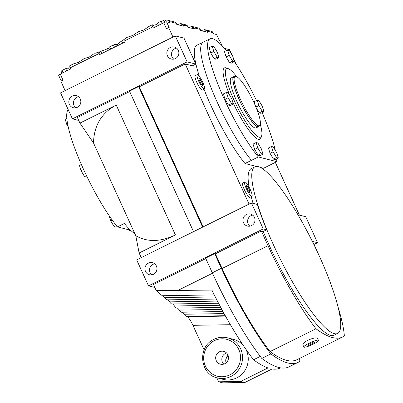 <?xml version="1.0" encoding="UTF-8"?>
<svg xmlns="http://www.w3.org/2000/svg" width="403" height="403" viewBox="0 0 403 403"><rect width="100%" height="100%" fill="white"/><g stroke="black" fill="none" stroke-linecap="round" stroke-linejoin="round"><path stroke-width="0.6" d="M116.764 45.322L118.825 42.975L122.316 40.617L123.882 41.192L124.386 42.305L99.652 54.581L99.143 53.468L99.838 51.78L108.84 48.244M94.776 53.372L100.261 51.634M94.02 53.705L89.295 57.025L84.459 58.455L78.404 62.43L73.568 63.86L69.815 65.724A2.478 0.489 63.6 0 0 70.303 67.79L70.812 68.903L60.284 74.132A2.478 0.403 155.5 0 0 58.642 75.316L61.211 80.953M83.884 58.778L83.129 59.115M127.449 37.147L121.777 41.051L122.724 43.131M138.345 31.741L132.864 35.393L126.698 37.484M149.236 26.331L143.755 29.983L137.589 32.074M245.699 348.953A20.674 19.984 104.3 0 1 236.692 377.893A20.674 19.984 104.3 0 1 223.141 379.374L217.408 377.913A20.674 19.984 -75.7 0 0 230.954 376.437A20.674 19.984 -75.7 0 0 242.445 355.703A20.674 19.984 -75.7 0 0 227.589 337.845A20.674 19.984 -75.7 0 0 214.038 339.321M224.793 363.713A6.614 6.393 -75.7 0 0 223.715 351.366A6.614 6.393 -75.7 0 0 215.706 358.474A6.614 6.393 -75.7 0 0 224.793 363.713M226.577 352.988A6.614 6.393 -75.7 0 0 223.746 364.126M68.162 109.545A72.349 14.231 63.6 0 0 83.381 169.013A72.349 14.231 63.6 0 0 117.444 226.894L124.346 223.469A72.349 14.231 -116.4 0 0 134.879 233.735M251.9 196.337L249.905 197.329A8.06 1.587 -116.4 0 1 244.324 189.601A8.06 1.587 -116.4 0 1 242.732 182.886L244.732 181.894A8.06 1.587 63.6 0 0 246.319 188.609A8.06 1.587 63.6 0 0 251.9 196.337A8.06 1.587 63.6 0 0 250.313 189.622A8.06 1.587 63.6 0 0 244.732 181.894M304.094 347.185A8.06 1.315 155.5 0 0 312.451 344.53A8.06 1.315 155.5 0 0 318.511 340.328A8.06 1.315 155.5 0 0 318.254 340.157A8.06 1.315 155.5 0 0 309.897 342.812A8.06 1.315 155.5 0 0 303.837 347.013A8.06 1.315 155.5 0 0 304.094 347.185M303.162 345.144C302.144 344.152 303.711 342.53 307.862 340.283C312.33 338.253 315.484 337.528 317.322 338.112L318.511 340.328M204.386 89.093L202.387 90.086A8.06 1.587 -116.4 0 1 196.805 82.353A8.06 1.587 -116.4 0 1 195.218 75.643L197.213 74.651A8.06 1.587 63.6 0 0 198.805 81.366A8.06 1.587 63.6 0 0 204.386 89.093A8.06 1.587 63.6 0 0 202.8 82.378A8.06 1.587 63.6 0 0 197.213 74.651M240.45 99.375A27.495 5.405 -116.4 0 1 235.04 76.479A27.495 5.405 -116.4 0 1 254.076 102.836A27.495 5.405 -116.4 0 1 259.492 125.731A27.495 5.405 -116.4 0 1 240.45 99.375M259.492 125.731L258.399 126.27A27.495 5.405 -116.4 0 1 239.362 99.914A27.495 5.405 -116.4 0 1 233.947 77.018L235.04 76.479M259.245 125.852A27.908 5.491 -116.4 0 1 258.585 126.643A27.908 5.491 -116.4 0 1 239.261 99.889A27.908 5.491 -116.4 0 1 233.765 76.651A27.908 5.491 -116.4 0 1 234.793 76.6M233.765 76.651L231.221 77.91A27.908 5.491 63.6 0 0 236.717 101.153A27.908 5.491 63.6 0 0 255.049 127.963A27.908 5.491 63.6 0 0 256.041 127.902L258.585 126.643M256.424 166.419L245.004 163.517L251.422 160.379A72.349 14.231 -116.4 0 1 217.353 102.498A72.349 14.231 -116.4 0 1 203.107 42.25A72.349 14.231 -116.4 0 1 203.152 42.229M251.422 160.379L258.318 156.953A72.349 14.231 -116.4 0 1 219.066 87.083A72.349 14.231 -116.4 0 1 210.008 38.824A72.349 14.231 -116.4 0 1 212.583 38.678A72.349 14.231 -116.4 0 1 226.33 50.652M260.308 124.356A38.245 7.521 -116.4 0 1 261.643 135.796A38.245 7.521 -116.4 0 1 259.28 137.242A38.245 7.521 -116.4 0 1 234.158 100.498A38.245 7.521 -116.4 0 1 227.987 68.575A38.245 7.521 -116.4 0 1 228.325 68.681A38.245 7.521 -116.4 0 1 236.626 76.656M261.643 135.796L260.973 137.937A39.897 7.848 -116.4 0 1 258.504 139.443A39.897 7.848 -116.4 0 1 232.733 102.075M229.911 95.657A39.897 7.848 -116.4 0 1 225.856 67.81A39.897 7.848 -116.4 0 1 226.209 67.921L228.325 68.681M258.318 156.953L276.785 161.648L263.597 168.242L260.197 167.381M234.4 61.614A72.349 14.231 -116.4 0 1 256.52 100.549M262.146 112.744A72.349 14.231 -116.4 0 1 275.274 150.304M276.67 158.888A72.349 14.231 -116.4 0 1 276.785 161.648M262.983 154.153L259.895 155.684L258.122 155.231L254.696 149.442L253.044 144.098L256.132 142.566L257.905 143.015L261.33 148.808L262.983 154.153L261.204 153.699L257.784 147.906L256.132 142.566M278.347 158.057L275.259 159.588L273.486 159.14L270.06 153.347L268.413 148.002L271.496 146.47L273.274 146.924L276.695 152.712L278.347 158.057L276.574 157.603L273.148 151.81L271.496 146.47M259.2 112.875L262.282 111.344L258.857 105.551L257.21 100.206L258.983 100.659L262.408 106.452L264.056 111.792L260.973 113.324L259.2 112.875L256.248 107.888M255.361 105.747L254.122 101.742L257.21 100.206M234.4 61.629L231.317 63.16L229.544 62.707L226.118 56.914L224.466 51.574L227.554 50.043L229.327 50.491L232.753 56.284L234.4 61.629L232.627 61.175L229.201 55.382L227.554 50.043M219.036 57.725L215.948 59.256L214.174 58.803L210.749 53.01L209.102 47.67L212.185 46.138L213.963 46.587L217.383 52.38L219.036 57.725L217.262 57.271L213.837 51.478L212.185 46.138M233.327 103.984L230.239 105.515L228.466 105.067L225.04 99.274L223.388 93.929L226.476 92.398L228.249 92.851L231.675 98.644L233.327 103.984L231.549 103.536L228.128 97.743L226.476 92.398M228.466 105.067L231.549 103.536M225.04 99.274L228.128 97.743M214.174 58.803L217.262 57.271M210.749 53.01L213.837 51.478M229.544 62.707L232.627 61.175M226.118 56.914L229.201 55.382M255.895 107.022L258.857 105.551M264.056 111.792L262.282 111.344M270.06 153.347L273.148 151.81M273.486 159.14L276.574 157.603M258.122 155.231L261.204 153.699M254.696 149.442L257.784 147.906M199.097 79.829L199.142 78.227L200.84 80.273L202.502 83.915L202.462 85.517L200.759 83.471L199.097 79.829M199.586 80.892L200.84 80.273M201.53 84.398L202.502 83.915M213.066 32.663L207.132 31.157L204.628 29.636L211.499 31.343A2.478 2.398 104.3 0 1 213.066 32.663L213.575 33.776L216.542 34.532L222.33 46.033M198.714 28.129L200.15 29.384L200.659 30.497L207.636 32.27L207.132 31.157M186.115 24.931L187.551 26.18L188.06 27.298L195.037 29.071L194.528 27.958L192.03 26.432L188.584 27.429M174.847 22.064L176.282 23.319L176.791 24.432L183.768 26.205L183.259 25.092L180.761 23.57L177.315 24.568M176.852 24.447L176.156 22.926L176.282 23.319L169.013 21.475L169.522 22.588L166.55 21.833L169.26 27.772L168.645 27.616L166.464 28.694L163.759 22.754A2.478 0.403 -24.5 0 1 166.55 21.833M172.952 37.066L168.645 27.616M187.133 61.886L72.399 118.845L60.561 92.866L175.29 35.902L187.133 61.886L195.838 64.097L192.392 65.81L185.219 63.986L249.064 204.084M253.084 203.349A93.022 18.296 -116.4 0 1 251.215 196.679M249.119 187.219A93.022 18.296 -116.4 0 1 251.245 168.615L254.877 166.812A93.022 18.296 -116.4 0 1 319.292 255.986A93.022 18.296 -116.4 0 1 337.608 333.447A93.022 18.296 -116.4 0 1 273.194 244.273A93.022 18.296 -116.4 0 1 254.877 166.812M275.345 162.364L299.384 215.111M204.029 89.27A72.475 14.256 63.6 0 0 210.971 105.646A72.475 14.256 63.6 0 0 245.004 163.517M203.132 42.239L196.745 45.267A72.475 14.256 63.6 0 0 199.42 76.469M141.231 257.623L139.126 252.993L135.791 235.74L93.501 142.949L79.925 123.091L77.386 117.525L129.695 91.552M65.12 90.599L60.813 81.149L62.989 80.066L60.284 74.132M218.663 381.807L222.758 382.85L244.858 382.492A286.508 56.355 -116.4 0 1 240.762 381.45L218.663 381.807L216.814 377.752M204.109 349.875L192.921 325.322L230.405 324.712M186.705 316.325A8.267 1.627 -116.4 0 1 187.39 316.723C188.911 317.886 190.755 320.753 192.921 325.322M182.101 312.169A8.267 1.627 -116.4 0 1 184.161 314.239A8.267 1.627 63.6 0 0 186.418 316.34L225.272 315.71M222.98 311.544L181.567 312.219A8.267 1.627 -116.4 0 1 179.305 310.114A8.267 1.627 63.6 0 0 177.249 308.048M220.733 307.383L176.716 308.099A8.267 1.627 -116.4 0 1 174.454 305.993A8.267 1.627 63.6 0 0 172.398 303.927M218.537 303.217L171.859 303.978A8.267 1.627 -116.4 0 1 169.603 301.872A8.267 1.627 63.6 0 0 167.341 299.772M216.386 299.051L167.008 299.857A8.267 1.627 -116.4 0 1 164.746 297.752A8.267 1.627 63.6 0 0 162.792 295.726M240.762 381.45L267.99 367.929A286.508 56.355 -116.4 0 1 253.532 359.763A109.561 21.55 -116.4 0 1 211.897 290.074L156.293 290.669L162.263 295.737L214.28 294.89M156.293 290.669L153.503 284.543L205.812 258.57M308.592 345.331L307.585 345.074L310.169 343.416L313.756 342.011L314.763 342.268L312.179 343.925L308.592 345.331L308.275 344.636M312.179 343.925L311.68 342.827M337.608 333.447L333.976 335.251A93.022 18.296 63.6 0 1 269.562 246.077A93.022 18.296 -116.4 0 1 263.23 231.488L261.335 231.005L268.02 245.684A109.561 21.55 63.6 0 0 315.982 328.762L270.055 351.562A286.508 56.355 63.6 0 0 296.794 359.768L342.726 336.963A286.508 56.355 63.6 0 0 344.358 335.971A109.561 21.55 63.6 0 0 338.097 307.202M315.982 328.762A286.508 56.355 63.6 0 0 342.726 336.963M246.616 187.073L246.656 185.471L248.359 187.516L250.016 191.158L249.976 192.76L248.273 190.715L246.616 187.073M247.099 188.141L248.359 187.516M249.044 191.642L250.016 191.158M93.501 142.949C94 125.524 101.576 112.895 116.23 105.062L175.431 234.969L139.126 252.993M79.925 123.091L116.23 105.062M175.431 234.969C160.424 242.027 147.211 242.284 135.791 235.74M173.764 59.14A6.201 5.995 104.3 0 1 176.569 48.108M167.416 55.745A6.201 5.995 -75.7 0 0 177.471 56.929A6.201 5.995 -75.7 0 0 178.307 50.335A6.201 5.995 104.3 0 0 168.252 49.151A6.201 5.995 104.3 0 0 167.416 55.745M75.734 107.813A6.201 5.995 104.3 0 1 78.54 96.775M69.387 104.412A6.201 5.995 -75.7 0 0 79.441 105.601A6.201 5.995 -75.7 0 0 80.278 99.007A6.201 5.995 104.3 0 0 70.223 97.818A6.201 5.995 104.3 0 0 69.387 104.412M249.88 226.164A6.201 5.995 104.3 0 1 252.681 215.126M254.424 217.353A6.201 5.995 104.3 0 1 247.447 226.068A6.201 5.995 104.3 0 1 243.528 222.763A6.201 5.995 -75.7 0 1 250.505 214.048A6.201 5.995 -75.7 0 1 254.424 217.353M151.85 274.831A6.201 5.995 104.3 0 1 154.656 263.799M156.394 266.025A6.201 5.995 104.3 0 1 149.417 274.74A6.201 5.995 104.3 0 1 145.503 271.431A6.201 5.995 -75.7 0 1 152.475 262.716A6.201 5.995 -75.7 0 1 156.394 266.025M225.489 316.103L187.39 316.723M244.858 382.492L272.085 368.972A286.508 56.355 63.6 0 0 280.276 367.969L280.528 367.843M217.408 377.913C199.651 374.452 197.208 346.515 213.983 339.326C218.371 337.2 222.904 336.707 227.589 337.845L233.327 339.301A20.674 19.984 104.3 0 1 243.568 345.814M263.23 231.488L266.68 229.775A93.022 18.296 -116.4 0 1 257.396 204.447L251.407 202.921L263.245 228.904L148.516 285.863L136.677 259.885L251.407 202.921M270.055 351.562A109.561 21.55 63.6 0 1 222.093 268.484L215.404 253.809L214.688 253.628L205.611 258.132L212.3 272.811A112.452 22.12 63.6 0 0 261.799 358.428A289.404 56.924 63.6 0 0 289.006 366.866L298.084 362.357A289.404 56.924 63.6 0 0 299.832 361.284A112.452 22.12 63.6 0 0 299.565 358.393M298.084 362.357A289.404 56.924 63.6 0 1 270.871 353.925A112.452 22.12 63.6 0 1 221.378 268.302L214.688 253.628M215.404 253.809L261.335 231.005M270.871 353.925L261.799 358.428M253.532 359.763L260.267 356.423M154.838 287.47L148.516 285.863M297.938 214.749L305.701 216.718L317.544 242.702L312.32 241.372M317.544 242.702L313.877 244.52M195.838 64.097L184 38.114L175.29 35.902M232.037 55.075L229.584 49.7L224.441 48.39M236.354 64.551L233.095 57.402M156.571 24.497A7.44 1.214 -24.5 0 1 153.447 25.087L152.324 24.8A2.478 0.489 -116.4 0 0 152.233 24.805A2.478 0.489 -116.4 0 0 152.722 26.87L153.231 27.983L163.759 22.754M72.399 118.845L78.721 120.452M203.137 226.889L139.292 86.791L138.572 86.605L129.499 91.113L193.546 231.649M139.292 86.791L185.219 63.986M138.572 86.605L202.618 227.146M266.68 229.775L263.245 228.904M228.053 355.265A6.821 6.594 -75.7 0 0 226.128 362.831M226.295 362.685A6.614 6.393 104.3 0 1 228.128 355.466M200.402 29.812L200.82 30.537M176.529 23.747L176.952 24.472M187.798 26.608L188.221 27.339M157.246 25.988L156.465 24.271L157.427 23.102L161.2 21.228L164.011 20.523L164.812 22.286M161.2 21.228L162.243 23.51M157.427 23.102L158.47 25.384M61.76 73.396L60.974 71.679L61.941 70.51L65.714 68.636L68.525 67.931L69.306 69.648M65.714 68.636L66.752 70.918M61.941 70.51L62.979 72.792M109.505 49.695L108.719 47.977L109.687 46.803L113.46 44.929L116.266 44.229L117.051 45.947M113.46 44.929L114.497 47.211M109.687 46.803L110.724 49.085M200.719 30.512L200.029 28.991L200.15 29.384L194.528 27.958M205.595 31.751L204.628 29.636L201.183 30.633M186.458 24.981L180.761 23.57L181.728 25.686M199.057 28.18L192.03 26.432L192.997 28.553M188.12 27.313L187.425 25.792L187.551 26.18L183.259 25.092M169.013 21.475A2.478 2.398 -75.7 0 0 165.819 20.326L164.273 21.097M70.167 67.477A7.44 1.214 -24.5 0 1 68.742 68.414M61.377 72.56A2.478 2.398 -75.7 0 0 60.964 73.789M118.704 43.101L119.6 44.678M219.313 40.486L216.623 34.587A2.478 0.403 155.5 0 0 216.542 34.532M129.081 229.851L129.529 230.607L131.378 231.02M130.386 230.184L129.529 230.607M109.092 215.585L110.739 220.909L114.16 226.703L115.938 227.156L117.162 226.546M116.396 225.594L114.16 226.703M112.281 220.144L110.739 220.909M81.341 164.454L79.431 165.401L81.084 170.746L84.504 176.539L86.282 176.988L86.967 176.645M86.449 175.572L84.504 176.539M83.602 169.492L81.084 170.746M66.822 118.306L65.145 119.142L66.792 124.482L68.218 126.895M67.633 124.064L66.792 124.482M130.507 230.214L117.444 226.894M107.505 48.592L108.281 50.299M229.866 374.85A19.017 18.387 -75.7 0 0 238.788 349.482A19.017 18.387 -75.7 0 0 214.305 340.701A19.017 18.387 -75.7 0 0 205.384 366.065A19.017 18.387 -75.7 0 0 229.866 374.85M215.308 296.93L164.746 297.752M217.439 301.096L169.603 301.872M219.61 305.262L174.454 305.993M221.831 309.423L179.305 310.114M224.098 313.589L184.161 314.239M221.378 268.302L212.3 272.811M222.093 268.484L268.02 245.684M152.722 26.87L123.882 41.192M99.143 53.468L70.303 67.79M178.131 290.311L212.502 273.249M153.447 25.087L154.485 27.359M100.81 51.458L101.763 53.539M210.008 38.824L203.107 42.25M303.837 347.013L302.839 344.822M152.233 24.805L148.485 26.669M167.446 20.15L175.189 22.115"/></g></svg>
